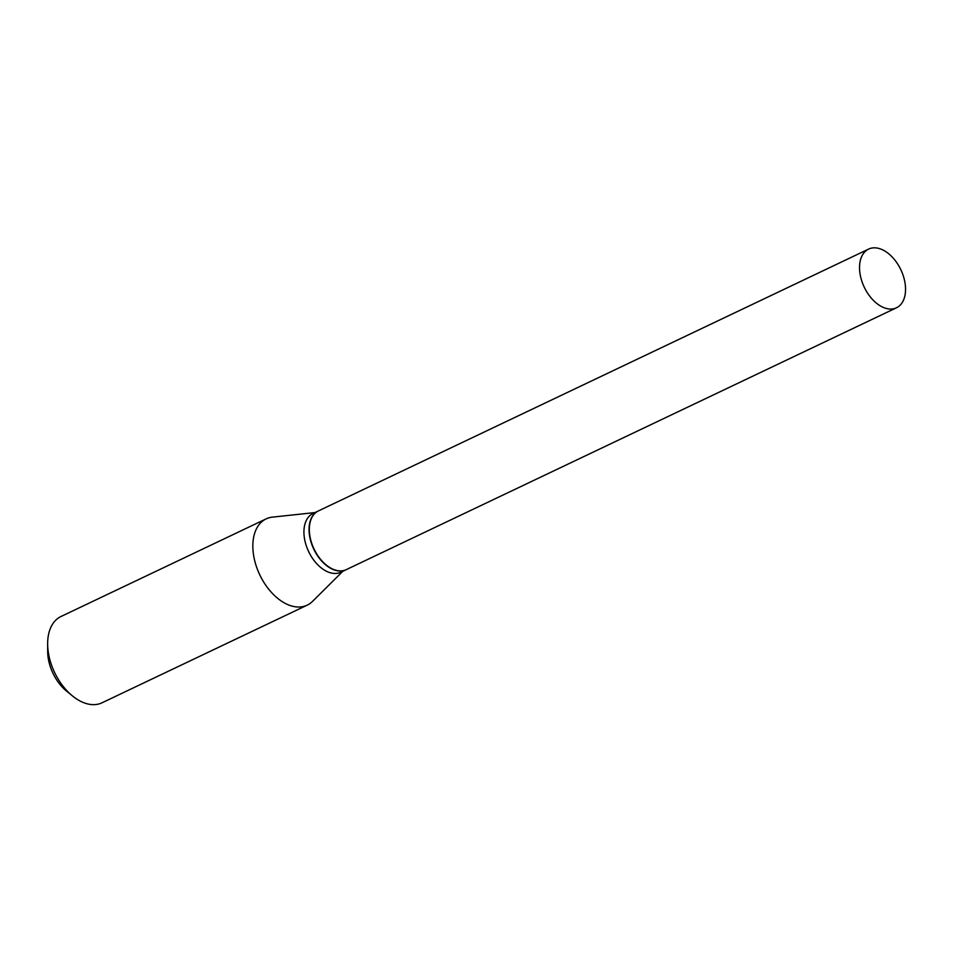 <?xml version="1.0" encoding="UTF-8"?>
<svg xmlns="http://www.w3.org/2000/svg" width="953" height="953" viewBox="0 0 953 953"><rect width="100%" height="100%" fill="white"/><g stroke="black" fill="none" stroke-linecap="round" stroke-linejoin="round"><path stroke-width="1.43" d="M868.707 249.043A32.485 20.263 -115.4 0 1 900.895 269.83A32.485 20.263 -115.4 0 1 896.499 307.771A32.485 20.263 -115.4 0 1 896.38 307.843A32.485 20.263 -115.4 0 1 864.192 287.056A32.485 20.263 -115.4 0 1 868.588 249.102A32.485 20.263 -115.4 0 1 868.707 249.043M346.416 569.56A32.485 20.263 -115.4 0 1 346.296 569.62A32.485 20.263 -115.4 0 1 346.165 569.68A32.485 20.263 -115.4 0 1 313.978 548.892A32.485 20.263 -115.4 0 1 318.373 510.951A32.485 20.263 -115.4 0 1 318.505 510.891M346.153 569.68A32.485 20.263 -115.4 0 1 346.022 569.751A32.485 20.263 -115.4 0 1 345.891 569.811A32.485 20.263 -115.4 0 1 313.716 549.023A32.485 20.263 -115.4 0 1 318.099 511.082A32.485 20.263 -115.4 0 1 318.231 511.022A32.485 20.263 -115.4 0 1 318.242 511.011M341.019 572.122A32.485 20.263 -115.4 0 1 340.9 572.193A32.485 20.263 -115.4 0 1 340.769 572.253A32.485 20.263 -115.4 0 1 308.581 551.465A32.485 20.263 -115.4 0 1 312.977 513.524A32.485 20.263 -115.4 0 1 313.108 513.453M102.221 702.706A47.769 29.805 -115.4 0 1 102.031 702.79A47.769 29.805 -115.4 0 1 101.84 702.885A47.769 29.805 -115.4 0 1 72.38 695.857A47.769 29.805 -115.4 0 1 47.65 643.894A47.769 29.805 -115.4 0 1 60.968 616.52A47.769 29.805 -115.4 0 1 61.159 616.424M342.877 571.24L312.489 601.414A47.769 29.805 -115.4 0 1 307.2 605.155A47.769 29.805 -115.4 0 1 307.021 605.238A47.769 29.805 -115.4 0 1 259.692 574.671A47.769 29.805 -115.4 0 1 266.149 518.873A47.769 29.805 -115.4 0 1 266.328 518.789A47.769 29.805 -115.4 0 1 272.379 517.134L314.955 512.571M72.38 695.857L66.472 691.02A36.309 22.658 -115.4 0 1 47.686 651.53L47.65 643.894M896.499 307.771L346.296 569.62M868.588 249.102L318.373 510.951M346.022 569.751L340.9 572.193M307.2 605.155L102.031 702.79M266.149 518.873L60.968 616.52M318.099 511.082L312.977 513.524"/></g></svg>
